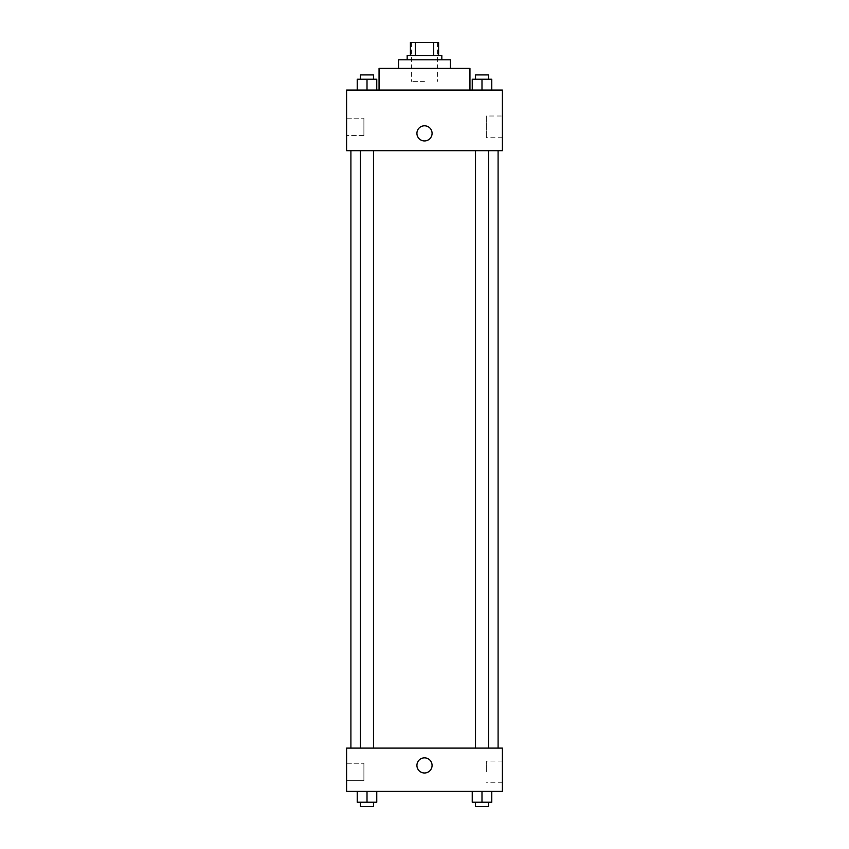 <?xml version="1.0" encoding="UTF-8"?>
<svg xmlns="http://www.w3.org/2000/svg" width="849" height="849" viewBox="0 0 849 849"><rect width="100%" height="100%" fill="white"/><g stroke="black" fill="none" stroke-linecap="round" stroke-linejoin="round"><path stroke-width="0.64" stroke-dasharray="4.25 3.18" d="M424.5 81.408L411.51 81.408L424.5 81.408M424.5 42.45L411.51 42.45L424.5 42.45M433.616 55.44L433.616 42.45L438.572 42.45L438.572 55.44L415.384 55.44L438.572 55.44M433.616 42.45L410.428 42.45M415.384 55.44L410.428 55.44L415.384 55.44L415.384 42.45M441.82 55.44L407.18 55.44M407.18 59.77L441.82 59.77L407.18 59.77M450.479 59.77L398.521 59.77M398.521 68.429L450.479 68.429L398.521 68.429M469.953 68.429L379.047 68.429M379.047 90.068L469.953 90.068L379.047 90.068M502.428 90.068L346.572 90.068L346.572 150.676L502.428 150.676L502.428 90.068M357.27 90.068L376.754 90.068L357.27 90.068L376.754 90.068L357.27 90.068L367.012 90.068L367.012 79.244L357.27 79.244L373.507 79.244L357.27 79.244L357.27 90.068L367.012 90.068L357.27 90.068L357.27 79.244L357.27 90.068L376.754 90.068L367.012 90.068L367.012 79.244L376.754 79.244L360.517 79.244L376.754 79.244L376.754 90.068L376.754 79.244M472.246 90.068L491.73 90.068L472.246 90.068L491.73 90.068L472.246 90.068L481.988 90.068L481.988 79.244L472.246 79.244L488.483 79.244L472.246 79.244L472.246 90.068L481.988 90.068L472.246 90.068L472.246 79.244L472.246 90.068L491.73 90.068L481.988 90.068L481.988 79.244L491.73 79.244L475.493 79.244L491.73 79.244L491.73 90.068L491.73 79.244M432.077 133.367A7.577 7.577 0 0 0 420.711 126.798A7.577 7.577 0 0 0 420.711 139.926A7.577 7.577 0 0 0 432.077 133.367A7.577 7.577 0 0 1 420.711 139.926A7.577 7.577 0 0 1 420.711 126.798A7.577 7.577 0 0 1 432.077 133.367M502.428 116.016L502.428 137.729L502.428 116.016L486.318 116.016L486.318 137.729L486.318 116.016M416.923 133.367A7.577 7.577 0 0 0 428.289 139.926A7.577 7.577 0 0 0 428.289 126.798A7.577 7.577 0 0 0 416.923 133.367M346.572 135.532L346.572 118.213L346.572 135.532L346.572 118.213L346.572 135.532L363.892 135.532L363.892 118.213L363.892 135.532L363.892 118.213L363.892 135.532L346.572 135.532M481.988 150.676L488.483 150.676L481.988 150.676M367.012 150.676L360.517 150.676L367.012 150.676M424.5 150.676L350.902 150.676L424.5 150.676M424.5 748.107L350.902 748.107L424.5 748.107M481.988 748.107L475.493 748.107L481.988 748.107M367.012 748.107L360.517 748.107L367.012 748.107M502.428 748.107L346.572 748.107L346.572 791.395L502.428 791.395L502.428 748.107M346.572 771.921L346.572 763.262L346.572 771.921M491.73 802.22L491.73 791.395L491.73 802.22L481.988 802.22L491.73 802.22L481.988 802.22L481.988 791.395L491.73 791.395L472.246 791.395L491.73 791.395L472.246 791.395L491.73 791.395L472.246 791.395L491.73 791.395L481.988 791.395L481.988 802.22L472.246 802.22L472.246 791.395L472.246 802.22L488.483 802.22L472.246 802.22L472.246 791.395M376.754 802.22L376.754 791.395L376.754 802.22L367.012 802.22L376.754 802.22L367.012 802.22L367.012 791.395L376.754 791.395L357.27 791.395L376.754 791.395L357.27 791.395L376.754 791.395L357.27 791.395L376.754 791.395L367.012 791.395L367.012 802.22L357.27 802.22L357.27 791.395L357.27 802.22L373.507 802.22L357.27 802.22L357.27 791.395M346.572 780.571L363.892 780.571L363.892 763.262L363.892 780.571L363.892 763.262L363.892 780.571L346.572 780.571M502.428 771.921L502.428 761.054L502.428 771.921M424.5 757.849A7.577 7.577 0 0 0 417.941 769.215A7.577 7.577 0 0 0 431.059 769.215A7.577 7.577 0 0 0 424.5 757.849A7.577 7.577 0 0 1 431.059 769.215A7.577 7.577 0 0 1 417.941 769.215A7.577 7.577 0 0 1 424.5 757.849M486.318 771.921L486.318 761.054L486.318 771.921M424.5 773.004A7.577 7.577 0 0 0 431.059 761.638A7.577 7.577 0 0 0 417.941 761.638A7.577 7.577 0 0 0 424.5 773.004M475.493 802.22L475.493 806.55L488.483 806.55L475.493 806.55L488.483 806.55L488.483 802.22L475.493 802.22L488.483 802.22M481.988 802.22L481.988 791.395M360.517 802.22L360.517 806.55L373.507 806.55L360.517 806.55L373.507 806.55L373.507 802.22L360.517 802.22L373.507 802.22M367.012 802.22L367.012 791.395M475.493 79.244L475.493 74.914L488.483 74.914L475.493 74.914L488.483 74.914L488.483 79.244M481.988 90.068L481.988 79.244M360.517 79.244L360.517 74.914L373.507 74.914L360.517 74.914L373.507 74.914L373.507 79.244M367.012 90.068L367.012 79.244M411.51 42.45L411.51 81.408M437.49 42.45L437.49 81.408M502.428 137.729L486.318 137.729M346.572 118.213L363.892 118.213L346.572 118.213M373.507 748.107L373.507 150.676M360.517 748.107L360.517 150.676M488.483 748.107L488.483 150.676M475.493 748.107L475.493 150.676M346.572 763.262L363.892 763.262L346.572 763.262M502.428 761.054L486.318 761.054M502.428 782.778L486.318 782.778"/><path stroke-width="1.27" d="M415.384 55.44L415.384 42.45L410.428 42.45L410.428 55.44L410.428 42.45M415.384 42.45L438.572 42.45L438.572 55.44M433.616 55.44L433.616 42.45M407.18 59.77L407.18 55.44L441.82 55.44L441.82 59.77M398.521 68.429L398.521 59.77L450.479 59.77L450.479 68.429M379.047 90.068L379.047 68.429L469.953 68.429L469.953 90.068M346.572 90.068L502.428 90.068L502.428 150.676L346.572 150.676L346.572 90.068M416.923 133.367A7.577 7.577 0 0 1 428.289 126.798A7.577 7.577 0 0 1 428.289 139.926A7.577 7.577 0 0 1 416.923 133.367M346.572 748.107L502.428 748.107L502.428 791.395L346.572 791.395L346.572 748.107M424.5 773.004A7.577 7.577 0 0 1 417.941 761.638A7.577 7.577 0 0 1 431.059 761.638A7.577 7.577 0 0 1 424.5 773.004M472.246 791.395L472.246 802.22L491.73 802.22L491.73 791.395L491.73 802.22M481.988 802.22L481.988 791.395M488.483 802.22L488.483 806.55L475.493 806.55L475.493 802.22M357.27 791.395L357.27 802.22L376.754 802.22L376.754 791.395L376.754 802.22M367.012 802.22L367.012 791.395M373.507 802.22L373.507 806.55L360.517 806.55L360.517 802.22M472.246 90.068L472.246 79.244L491.73 79.244L491.73 90.068L491.73 79.244M481.988 90.068L481.988 79.244M488.483 79.244L488.483 74.914L475.493 74.914L475.493 79.244M357.27 90.068L357.27 79.244L376.754 79.244L376.754 90.068L376.754 79.244M367.012 90.068L367.012 79.244M373.507 79.244L373.507 74.914L360.517 74.914L360.517 79.244M498.098 748.107L498.098 150.676M350.902 748.107L350.902 150.676M475.493 150.676L475.493 748.107M488.483 150.676L488.483 748.107M373.507 748.107L373.507 150.676M360.517 748.107L360.517 150.676"/></g></svg>

